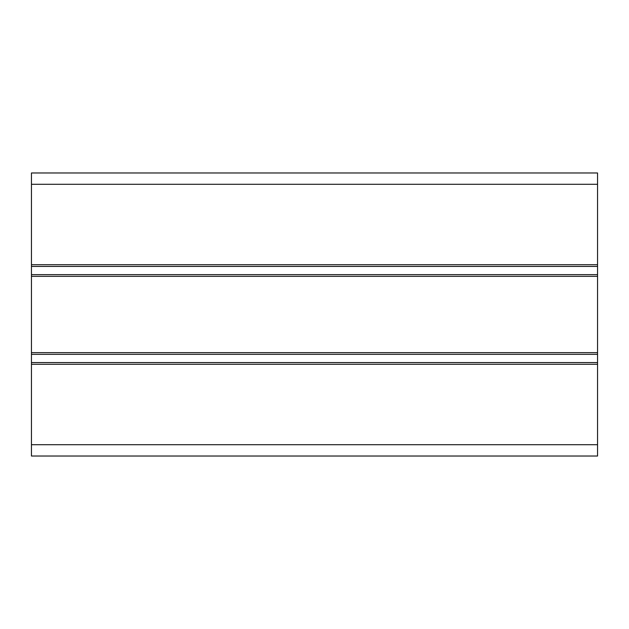 <?xml version="1.0" encoding="UTF-8"?>
<svg xmlns="http://www.w3.org/2000/svg" width="629" height="629" viewBox="0 0 629 629"><rect width="100%" height="100%" fill="white"/><g stroke="black" fill="none" stroke-linecap="round" stroke-linejoin="round"><path stroke-width="0.94" d="M31.45 444.703L31.45 172.975L597.55 172.975L597.55 456.025L597.55 364.277L31.45 364.277L31.45 444.703L597.55 444.703L31.45 444.703L31.45 456.025L31.45 444.703M31.45 456.025L597.55 456.025L31.45 456.025M31.45 172.975L31.45 184.297L597.55 184.297L597.55 172.975L31.45 172.975M31.45 184.297L31.45 264.723L597.55 264.723L597.55 184.297L31.45 184.297M31.45 264.723L31.45 266.421L597.55 266.421L597.55 264.723L31.45 264.723M31.45 274.653L31.45 276.351L597.55 276.351L597.55 274.653L31.45 274.653L597.55 274.653L597.55 266.421L31.45 266.421M31.45 276.351L31.45 352.649L597.55 352.649L597.55 276.351L31.45 276.351M31.45 352.649L31.45 354.347L597.55 354.347L597.55 352.649L31.45 352.649M31.45 362.579L31.45 364.277L597.55 364.277L597.55 362.579L31.45 362.579L597.55 362.579L597.55 354.347L31.45 354.347"/></g></svg>

